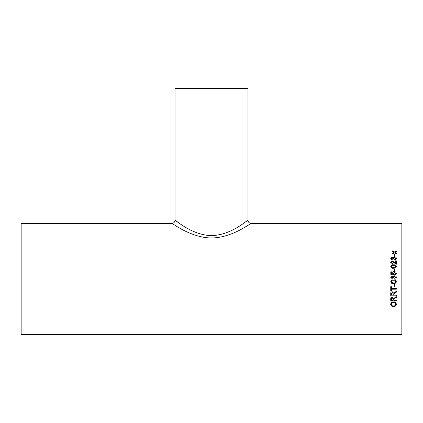 <?xml version="1.0" encoding="UTF-8"?>
<svg xmlns="http://www.w3.org/2000/svg" width="423" height="423" viewBox="0 0 423 423"><rect width="100%" height="100%" fill="white"/><g stroke="black" fill="none" stroke-linecap="round" stroke-linejoin="round"><path stroke-width="0.63" d="M395.531 279.122L394.802 279.344L394.733 278.63L395.727 277.588L394.622 276.494L393.591 277.536L393.665 277.996L393.025 277.922L392.179 276.779L391.386 277.625L392.243 278.561L392.169 279.27L391.323 278.916L390.746 277.647L392.158 276.071L393.258 276.827L394.627 275.785C395.717 275.896 396.298 276.51 396.367 277.615L395.817 278.916L394.802 279.344L394.733 278.63L395.727 277.594M391.386 277.625L392.243 278.561L392.169 279.27L391.212 278.815M21.15 278.916L21.15 223.397L171.844 223.397C172.092 222.921 190.45 237.758 211.532 237.985C232.655 237.715 250.844 222.942 251.156 223.397L401.85 223.397L401.85 334.434L21.15 334.434L21.15 278.916M394.019 256.253L394.019 254.382L394.659 254.382L394.659 256.253L394.019 256.253M394.733 259.41L395.727 258.442L394.622 257.427L393.591 258.39L393.665 258.818L393.025 258.749L392.179 257.692L391.386 258.474L392.243 259.347L392.169 260.013L390.746 258.495L392.158 257.036L393.258 257.734L394.627 256.772C395.717 256.872 396.298 257.438 396.367 258.464L394.802 260.082L394.733 259.41M395.584 263.407L392.28 260.885L390.746 262.509C390.762 263.513 391.286 264.084 392.311 264.216L392.385 263.534L391.386 262.524L392.285 261.562L396.298 264.285L396.298 260.817L395.584 260.817L395.584 263.439L392.28 260.922L390.746 262.54M390.746 266.564C391.069 265.247 392.01 264.671 393.559 264.835C395.119 264.671 396.055 265.247 396.367 266.564L395.833 267.775L393.559 268.304C391.994 268.462 391.058 267.886 390.746 266.564M394.019 270.969L394.019 268.933L394.659 268.933L394.659 270.969L394.019 270.969M394.733 274.363L395.727 273.353L394.437 272.243L393.237 273.348L393.665 275.003L390.815 274.437L390.815 271.82L391.529 271.82L391.529 273.855L392.967 274.136L392.597 273.152C392.724 272.116 393.321 271.577 394.395 271.534L395.695 271.957L396.367 273.358L394.802 275.077L394.733 274.363L395.727 273.364M390.746 281.834C391.069 280.475 392.01 279.883 393.559 280.052C395.119 279.889 396.055 280.481 396.367 281.834L395.833 283.072L393.559 283.606C391.994 283.775 391.058 283.183 390.746 281.834C391.058 283.172 391.994 283.764 393.559 283.6L395.833 283.061L396.367 281.829M394.019 286.297L394.019 284.245L394.659 284.245L394.659 286.297L394.019 286.297L394.659 286.281M391.386 288.407L391.386 286.651L390.746 286.651L390.746 290.918L391.386 290.918L391.386 289.179L396.298 289.179L396.298 288.407L391.386 288.407M396.298 292.156L395.124 292.827L396.298 292.182L396.298 291.31L393.734 293.181L392.243 291.754C391.164 291.87 390.667 292.473 390.746 293.557L390.746 295.867L396.298 295.867L396.298 295.117L393.808 295.117L393.808 294.308M395.124 292.853L393.808 294.318L395.124 292.827M396.298 297.459L395.124 298.109L396.298 297.501L396.298 296.65L393.734 298.464L392.243 297.083C391.164 297.195 390.667 297.776 390.746 298.828L390.746 301.06L396.298 301.06L396.298 300.341L393.808 300.341L393.808 299.542M395.124 298.152L393.808 299.595M390.678 304.333C390.841 302.82 391.793 302.027 393.533 301.969C395.256 302.027 396.203 302.82 396.367 304.338C396.214 305.803 395.288 306.575 393.596 306.649C391.82 306.633 390.847 305.861 390.678 304.333M395.114 252.304L396.298 253.303L396.298 254.064L394.268 252.801L392.243 254.001L392.243 253.24L393.644 252.415L392.243 251.553L392.243 250.813L394.268 252.05L396.298 250.876L396.298 251.611L395.114 252.304M244.436 227.479L249.247 224.602M179.775 223.587L178.051 222.398M177.967 222.345L176.285 221.15M175.524 220.595L175.016 220.224C175.259 219.59 191.333 235.156 211.606 235.648C231.867 235.024 247.682 219.611 247.984 220.224C248.174 222.149 249.232 223.207 251.156 223.397M247.228 220.78L246.202 221.515M245.06 222.324L244.409 222.778M247.984 220.224L247.984 88.566L175.016 88.566L175.016 220.224C174.826 222.149 173.768 223.207 171.844 223.397M396.298 253.356L394.892 252.436M392.243 250.871L394.268 252.05M394.268 252.103L396.298 250.929M392.243 253.292L393.644 252.415M396.367 304.285C396.214 305.744 395.288 306.516 393.596 306.59C391.82 306.575 390.847 305.808 390.678 304.285M395.727 304.343L395.727 304.29C395.568 303.175 394.833 302.625 393.527 302.63C392.227 302.625 391.487 303.169 391.317 304.28L391.317 304.333C391.487 305.475 392.248 306.019 393.607 305.966C394.87 305.961 395.579 305.417 395.727 304.343C395.568 303.228 394.833 302.672 393.527 302.678C392.221 302.672 391.487 303.222 391.317 304.333M395.124 298.109L393.808 299.553M396.298 301.012L390.746 301.012M392.258 297.781L391.386 298.802L392.258 297.781L393.168 298.918L392.258 297.818M393.168 298.961L393.168 300.341L391.386 300.341L391.386 298.76M396.298 295.83L390.746 295.83M392.258 292.483L391.386 293.53L392.258 292.483L393.168 293.662L392.258 292.515M393.168 293.689L393.168 295.117L391.386 295.117L391.386 293.499M391.386 290.897L390.746 290.897M396.298 289.158L391.386 289.179M395.727 281.829L395.727 281.834C395.394 280.951 394.67 280.597 393.559 280.766C392.444 280.592 391.719 280.946 391.386 281.834L391.767 282.58L393.559 282.897C394.67 283.072 395.394 282.717 395.727 281.834C395.394 280.946 394.67 280.592 393.559 280.761L393.559 280.766C392.444 280.592 391.719 280.951 391.386 281.84M393.591 277.536L393.665 278.001M392.243 278.561L392.169 279.27M390.746 277.652L392.158 276.076L393.258 276.832L394.627 275.791C395.717 275.902 396.298 276.515 396.367 277.62M394.802 279.344L394.733 278.63M393.237 273.348L393.734 274.305M390.815 271.83L391.529 271.83M391.529 273.855L392.967 274.136M392.597 273.163C392.724 272.132 393.321 271.592 394.395 271.55L395.695 271.973L396.367 273.369M394.019 268.954L394.659 268.954M390.746 266.59C391.069 265.274 392.01 264.698 393.559 264.867C395.119 264.703 396.055 265.274 396.367 266.59M391.386 266.569L391.767 267.315L393.559 267.632C394.67 267.796 395.394 267.452 395.727 266.59L395.727 266.564C395.394 265.702 394.67 265.358 393.559 265.528C392.444 265.358 391.719 265.707 391.386 266.569L391.767 267.294L393.559 267.606C394.67 267.775 395.394 267.426 395.727 266.564M391.386 262.524L392.385 263.561M395.584 260.854L396.298 260.854M394.733 259.452L395.727 258.442M393.591 258.39L393.665 258.86M391.386 258.474L392.243 259.384M390.746 258.538L392.158 257.078L393.258 257.776L394.627 256.819C395.717 256.92 396.298 257.48 396.367 258.506M394.019 254.435L394.659 254.435"/></g></svg>
